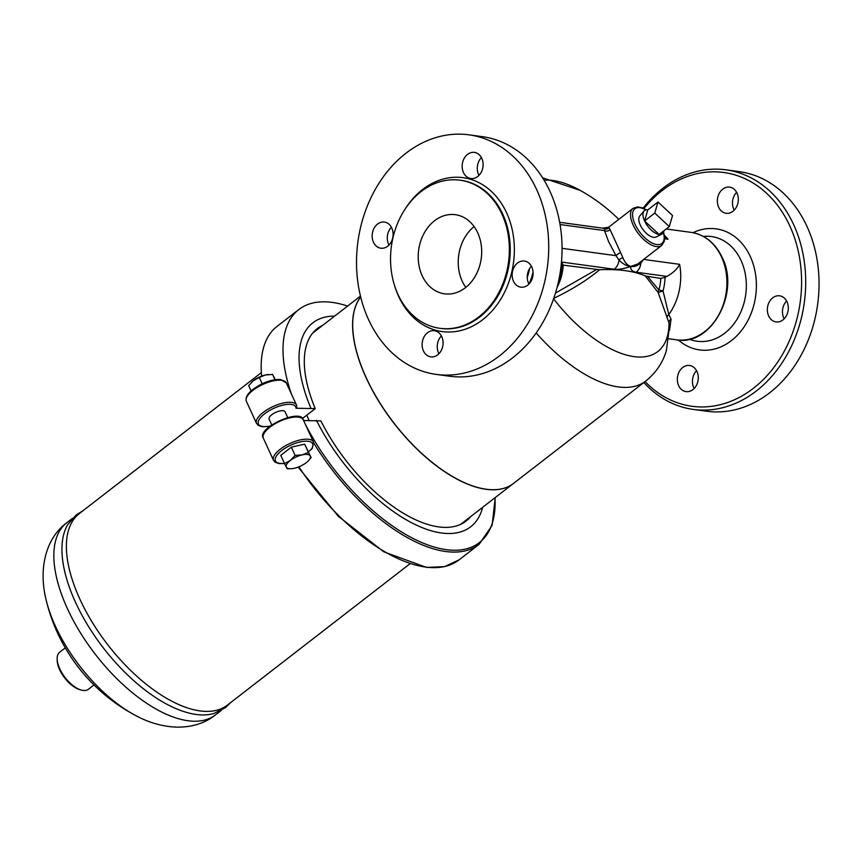 <?xml version="1.0" encoding="UTF-8"?>
<svg xmlns="http://www.w3.org/2000/svg" width="862" height="862" viewBox="0 0 862 862"><rect width="100%" height="100%" fill="white"/><g stroke="black" fill="none" stroke-linecap="round" stroke-linejoin="round"><path stroke-width="1.29" d="M275.312 379.7L272.564 374.453L265.464 374.97A13.189 5.064 -24.7 0 1 268.319 374.517A13.189 5.064 -24.7 0 1 268.47 374.507M251.618 382.254A13.189 5.064 -24.7 0 1 251.693 382.168A13.189 5.064 -24.7 0 1 253.525 380.573L248.687 385.659L251.079 390.842M259.279 377.459L253.525 380.573A13.189 5.064 -24.7 0 1 265.464 374.97L259.279 377.459L262.167 383.752M275 379.743L272.564 374.453M271.713 424.847L269.095 419.137A8.792 3.373 -24.7 0 1 275.668 412.402A8.792 3.373 -24.7 0 1 285.074 411.788L287.692 417.499M291.345 468.712L287.251 468.777L286.346 467.172A13.189 5.064 155.3 0 0 291.496 468.702A13.189 5.064 155.3 0 0 294.351 468.26A13.189 5.064 155.3 0 0 306.29 462.657A13.189 5.064 155.3 0 0 308.122 461.051A13.189 5.064 155.3 0 0 310.223 455.966L311.128 457.571L308.197 460.976M290.278 460.48A13.189 5.064 155.3 0 0 286.346 467.172L284.535 463.584L290.278 460.48L295.116 455.395L302.217 454.877A13.189 5.064 155.3 0 0 290.278 460.48M310.223 455.966A13.189 5.064 155.3 0 0 302.217 454.877L308.413 452.388L310.223 455.966M284.535 463.584L280.753 455.351L291.334 447.162L304.631 444.156L311.128 457.571M304.631 444.156L308.413 452.388M291.334 447.162L295.116 455.395M303.273 419.805C300.666 407.812 255.939 428.392 263.33 438.176A21.981 8.437 -24.7 0 1 279.773 421.324A21.981 8.437 -24.7 0 1 303.273 419.805L313.445 441.937L312.346 448.315L308.445 451.742M470.781 516.5A121.628 58.034 -127.7 0 1 466.202 520.971A121.628 58.034 -127.7 0 1 320.901 420.904L303.424 420.516M482.688 507.287A128.966 61.536 -127.7 0 1 411.357 522.609A128.966 61.536 -127.7 0 1 316.451 420.3M296.765 407.004L296.011 408.243L315.244 408.61L302.411 418.544M347.623 306.053A148.016 70.63 52.3 0 0 298.802 309.555L276.993 326.439A148.016 70.63 52.3 0 0 261.639 376.134M298.802 309.555A148.016 70.63 52.3 0 0 291.356 393.891M334.671 316.085A128.966 61.536 52.3 0 0 310.794 408.006M322.765 325.297A121.628 58.034 52.3 0 0 317.291 328.605A121.628 58.034 52.3 0 0 315.244 408.61M643.946 208.561A117.965 93.258 97.8 0 1 789.807 225.919A117.965 93.258 97.8 0 1 766.232 376.543A117.965 93.258 97.8 0 1 645.088 381.564M643.849 382.523A120.895 95.574 -82.2 0 0 693.285 409.418A120.895 95.574 -82.2 0 0 787.976 353A120.895 95.574 -82.2 0 0 793.622 224.583A120.895 95.574 -82.2 0 0 725.923 169.825A120.895 95.574 -82.2 0 0 643.052 208.162M722.755 189.144A13.189 10.43 97.8 0 1 729.629 187.14A13.189 10.43 97.8 0 1 738.184 197.193A13.189 10.43 97.8 0 1 732.937 211.276A13.189 10.43 97.8 0 1 726.063 213.28A13.189 10.43 97.8 0 1 717.507 203.227A13.189 10.43 97.8 0 1 722.755 189.144M692.908 389.613A13.189 10.43 97.8 0 1 686.033 391.617A13.189 10.43 97.8 0 1 677.478 381.564A13.189 10.43 97.8 0 1 682.726 367.492A13.189 10.43 97.8 0 1 689.589 365.488A13.189 10.43 97.8 0 1 698.145 375.541A13.189 10.43 97.8 0 1 692.908 389.613M786.995 301.775A13.189 10.43 97.8 0 1 786.381 315.783A13.189 10.43 97.8 0 1 776.048 321.935A13.189 10.43 97.8 0 1 768.656 315.966A13.189 10.43 97.8 0 1 769.281 301.959A13.189 10.43 97.8 0 1 779.604 295.806A13.189 10.43 97.8 0 1 786.995 301.775M725.923 169.825L739.262 171.646A120.895 95.574 97.8 0 1 806.961 226.394A120.895 95.574 97.8 0 1 801.315 354.821A120.895 95.574 97.8 0 1 706.624 411.228L693.296 409.418M786.597 300.989A13.189 10.43 -82.2 0 0 783.773 318.024A13.189 10.43 -82.2 0 0 784.172 318.811M696.582 370.671A13.189 10.43 -82.2 0 0 694.158 388.493M736.622 192.323A13.189 10.43 -82.2 0 0 734.198 210.145M468.939 134.828L482.267 136.638A120.895 95.574 97.8 0 1 549.978 191.396A120.895 95.574 97.8 0 1 544.321 319.813A120.895 95.574 97.8 0 1 449.641 376.231L436.301 374.42A120.895 95.574 97.8 0 1 357.913 241.726A120.895 95.574 97.8 0 1 468.939 134.828A120.895 95.574 97.8 0 1 536.638 189.575A120.895 95.574 97.8 0 1 530.981 318.003A120.895 95.574 97.8 0 1 436.301 374.42M481.405 157.574A13.189 10.43 -82.2 0 0 478.981 175.385M391.391 227.256A13.189 10.43 -82.2 0 0 388.579 244.28A13.189 10.43 -82.2 0 0 388.967 245.067M441.376 335.911A13.189 10.43 -82.2 0 0 438.952 353.732M531.391 266.229A13.189 10.43 -82.2 0 0 528.956 284.051M422.197 275.743A39.932 31.571 97.8 0 1 424.072 233.322A39.932 31.571 97.8 0 1 455.341 214.692A39.932 31.571 97.8 0 1 481.233 258.514A39.932 31.571 97.8 0 1 444.566 293.823A39.932 31.571 97.8 0 1 422.197 275.743M474.1 226.566A39.932 31.571 -82.2 0 0 462.215 281.195A39.932 31.571 -82.2 0 0 465.814 287.402M501.889 214.045A74.735 59.079 97.8 0 1 498.398 293.436A74.735 59.079 97.8 0 1 439.868 328.314A74.735 59.079 97.8 0 1 391.402 246.284A74.735 59.079 97.8 0 1 460.039 180.201A74.735 59.079 97.8 0 1 501.889 214.045M513.45 281.206A13.189 10.43 97.8 0 1 514.064 267.198A13.189 10.43 97.8 0 1 524.398 261.046A13.189 10.43 97.8 0 1 531.779 267.015A13.189 10.43 97.8 0 1 531.164 281.023A13.189 10.43 97.8 0 1 520.831 287.175A13.189 10.43 97.8 0 1 513.45 281.206M427.509 332.732A13.189 10.43 97.8 0 1 434.383 330.728A13.189 10.43 97.8 0 1 442.939 340.781A13.189 10.43 97.8 0 1 437.691 354.853A13.189 10.43 97.8 0 1 430.817 356.857A13.189 10.43 97.8 0 1 422.261 346.804A13.189 10.43 97.8 0 1 427.509 332.732M391.79 228.031A13.189 10.43 97.8 0 1 391.176 242.05A13.189 10.43 97.8 0 1 380.842 248.202A13.189 10.43 97.8 0 1 373.462 242.222A13.189 10.43 97.8 0 1 374.076 228.214A13.189 10.43 97.8 0 1 384.398 222.062A13.189 10.43 97.8 0 1 391.79 228.031M477.72 176.516A13.189 10.43 97.8 0 1 470.857 178.52A13.189 10.43 97.8 0 1 462.301 168.467A13.189 10.43 97.8 0 1 467.549 154.384A13.189 10.43 97.8 0 1 474.412 152.38A13.189 10.43 97.8 0 1 482.968 162.433A13.189 10.43 97.8 0 1 477.72 176.516M230.994 702.314L225.521 707.616L213.959 713.456A121.488 57.969 -127.7 0 1 103.429 647.998A121.488 57.969 -127.7 0 1 67.753 524.581L76.287 514.851L82.795 510.886M409.978 563.759L227.482 705.041A121.046 57.754 -127.7 0 1 107.707 644.679A121.046 57.754 -127.7 0 1 79.282 513.601L261.369 372.643M93.99 684.945L88.366 689.298A23.446 11.184 -127.7 0 1 81.265 690.053A23.446 11.184 -127.7 0 1 57.151 658.913A23.446 11.184 -127.7 0 1 59.661 652.222L65.286 647.868M57.151 658.913L57.194 660.443A21.981 10.484 52.3 0 0 79.789 689.632L81.265 690.053M306.786 415.161A120.895 57.689 52.3 0 0 309.059 420.419M360.693 296.97A120.895 57.689 52.3 0 0 366.145 377.825A120.895 57.689 52.3 0 0 513.515 483.42A120.895 57.689 52.3 0 0 513.569 483.377M559.653 222.31L602.269 228.107A11.723 9.266 -82.2 0 1 604.628 228.839A4.396 4.278 153.1 0 0 609.122 227.805L609.057 226.911L604.628 228.839L604.477 230.574L608.572 241.554L616.018 255.669A4.396 1.11 149.5 0 1 620.608 252.566L610.102 229.712A4.396 3.782 -13.7 0 1 604.477 230.574L560.052 224.519M610.102 229.712L609.122 227.805M553.501 298.457C572.239 289.438 587.593 279.87 599.553 269.752L563.198 265.14L561.561 262.059L614.261 269.235A11.723 9.266 -82.2 0 0 618.991 260.076C622.903 264.031 626.846 266.132 630.801 266.401C627.504 265.474 624.864 262.587 622.892 257.749A4.396 2.295 -24.1 0 0 618.991 260.076L616.018 255.669L562.056 248.321M646.317 209.865L641.878 207.71L637.6 206.912L633.01 208.367A23.446 11.184 52.3 0 0 633.128 224.971A23.446 11.184 52.3 0 0 661.714 245.454L637.761 263.987L630.801 266.401C633.818 267.091 637.18 265.97 640.897 263.061A4.396 2.489 36.3 0 1 640.541 261.843M622.892 257.749L620.608 252.566M614.261 269.235C618.754 269.655 624.271 268.707 630.801 266.401C630.305 269.537 632.094 271.465 636.178 272.22A11.723 9.266 97.8 0 0 640.897 263.061L643.526 259.408M664.602 237.438L668.061 239.227L664.624 238.763M669.558 330.168L671.056 319.209L668.815 314.555L663.029 290.936A45.557 36.021 -82.2 0 0 665.055 277.284L660.798 278.437L645.347 275.991A176.505 67.753 155.3 0 0 599.553 269.752M643.655 259.43L679.612 264.332C677.403 268.901 673.147 272.92 666.865 276.4L665.055 277.284M596.353 269.655L555.462 293.091M645.347 275.991L658.159 292.498L669.009 322.916L669.548 325.825L666.38 350.597C662.738 362.783 655.863 372.934 645.746 381.058A120.895 57.689 52.3 0 1 536.175 332.958M660.798 278.437A43.229 34.178 97.8 0 1 658.924 289.988L663.029 290.936L658.159 292.498A4.396 3.179 147.3 0 1 658.924 289.988L647.782 276.659M671.056 319.209A4.396 3.836 -19.1 0 0 669.009 322.916A104.959 50.082 52.3 0 1 630.262 355.974A104.959 50.082 52.3 0 1 553.598 298.802M679.612 264.332A54.22 42.863 97.8 0 1 668.815 314.555A4.396 3.739 -24.5 0 0 667.059 318.067M360.704 297.013A120.895 57.689 52.3 0 0 366.242 377.75A120.895 57.689 52.3 0 0 513.623 483.334L645.746 381.058M669.311 226.587L654.764 213.086L657.997 201.999L672.543 215.511L669.311 226.587L659.128 234.475L644.571 220.974L654.764 213.086M647.815 209.886A14.654 6.993 52.3 0 0 644.011 211.05A14.654 6.993 52.3 0 0 644.571 220.974L647.815 209.886L657.997 201.999M644.571 220.974A14.654 6.993 52.3 0 0 659.128 234.475A14.654 6.993 52.3 0 0 661.865 234.119A14.654 6.993 52.3 0 0 663.956 230.736M661.865 234.119L656.036 237.018A13.361 6.379 -127.7 0 1 640.272 225.014A13.361 6.379 -127.7 0 1 639.755 215.974L644.011 211.05M313.445 441.937A21.981 8.437 155.3 0 0 289.955 443.456A21.981 8.437 155.3 0 0 273.513 460.308L275.14 462.226L279.029 463.605L284.503 463.53M284.428 463.357A20.516 7.877 -24.7 0 1 277.564 454.425A20.516 7.877 -24.7 0 1 303.036 441.419A20.516 7.877 -24.7 0 1 310.859 449.867M313.811 443.143A148.016 70.63 52.3 0 0 479.164 544.299L492.116 525.411L495.219 497.579M494.982 497.762A146.799 70.048 -127.7 0 1 425.72 544.148A146.799 70.048 -127.7 0 1 305.439 424.503M479.164 544.299L459.058 559.869A148.016 70.63 -127.7 0 1 298.866 466.827M270.043 426.065A20.516 7.877 -24.7 0 1 258.762 420.3A20.516 7.877 -24.7 0 1 279.45 406.099A20.516 7.877 -24.7 0 1 296.011 408.243M296.884 407.575L296.485 405.054A21.981 8.437 155.3 0 0 272.985 406.573A21.981 8.437 155.3 0 0 256.542 423.425L246.37 401.293A21.981 8.437 -24.7 0 1 262.813 384.441A21.981 8.437 -24.7 0 1 286.303 382.922L280.753 379.614C275.646 379.097 269.558 380.433 262.49 383.59C250.163 389.99 244.786 395.884 246.37 401.293M678.394 340.037A61.094 48.294 -82.2 0 0 739.607 332.807A61.094 48.294 -82.2 0 0 750.285 256.51A61.094 48.294 -82.2 0 0 693.016 232.697M703.414 236.436A52.841 41.775 97.8 0 1 741.051 260.475A52.841 41.775 97.8 0 1 736.083 320.783A52.841 41.775 97.8 0 1 689.417 339.208M460.039 180.201L460.922 180.32A74.735 59.079 97.8 0 1 502.772 214.175A74.735 59.079 97.8 0 1 499.281 293.565A74.735 59.079 97.8 0 1 440.751 328.433L439.868 328.314M394.677 285.882A77.666 61.407 -82.2 0 0 478.335 322.808A77.666 61.407 -82.2 0 0 506.597 212.839A77.666 61.407 -82.2 0 0 405.151 209.003M136.067 715.751A106.209 50.675 -127.7 0 1 135.571 715.482A106.209 50.675 -127.7 0 1 46.139 599.963A106.209 50.675 -127.7 0 1 46.009 599.413M221.222 710.439L215.522 714.857A121.488 57.969 -127.7 0 1 95.316 654.28A121.488 57.969 -127.7 0 1 66.783 522.728L72.483 518.31M721.505 256.941A54.22 42.863 97.8 0 1 718.962 314.533A54.22 42.863 97.8 0 1 676.508 339.833C711.344 346.556 740.426 292.649 722.13 257.296C715.244 242.987 704.911 234.69 691.141 232.384A54.22 42.863 97.8 0 1 721.505 256.941M664.376 235.412A54.22 42.863 97.8 0 1 668.061 239.227M636.178 272.22L666.865 276.4M562.347 264.58A43.822 34.642 97.8 0 1 558.026 283.566M557.078 287.402A43.229 34.178 -82.2 0 0 563.198 265.14M529.085 283.921A54.22 42.863 -82.2 0 0 533.05 272.058M529.591 268.545A51.289 40.546 97.8 0 1 527.253 277.381M663.428 232.557A21.981 10.484 -127.7 0 1 655.088 244.183A21.981 10.484 -127.7 0 1 635.035 224.303A21.981 10.484 -127.7 0 1 645.918 209.94M618.797 219.368A178.057 178.057 0 0 0 580.072 190.319A104.959 50.082 52.3 0 0 544.084 180.212M263.33 438.176L273.513 460.308M298.144 467.107L338.216 516.187L383.784 551.82L426.593 567.433L444.566 566.614L459.058 559.869M269.774 426.27L262.08 426.733L258.212 425.365L256.542 423.425M296.485 405.054L286.303 382.922M66.783 522.728C45.772 538.276 38.327 568.608 46.139 599.963A177.324 177.324 0 0 0 135.571 715.482C163.963 730.901 195.2 731.288 215.522 714.857M460.728 524.29L513.515 483.42M312.701 333.088L360.478 296.097M668.901 338.798L676.508 339.833M666.207 228.99L691.141 232.384M608.109 227.385L602.269 228.107M661.714 245.454L664.268 241.392L664.57 236.942L663.6 232.18M609.057 226.911L633.01 208.367M542.597 177.809L580.072 190.319"/></g></svg>
